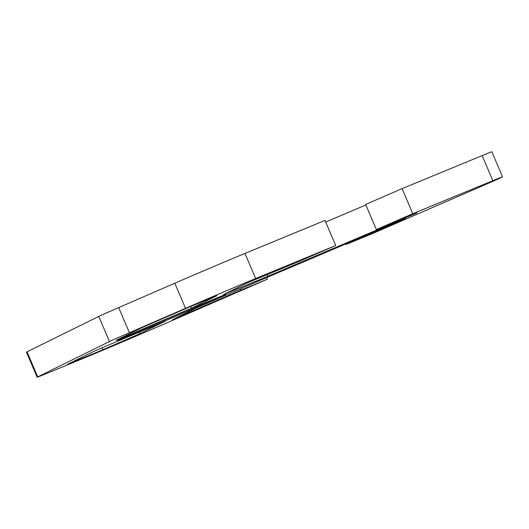 <?xml version="1.0" encoding="UTF-8"?>
<svg xmlns="http://www.w3.org/2000/svg" width="529" height="529" viewBox="0 0 529 529"><rect width="100%" height="100%" fill="white"/><g stroke="black" fill="none" stroke-linecap="round" stroke-linejoin="round"><path stroke-width="0.79" d="M502.55 176.865L491.844 151.77A54.56 0.476 156.9 0 0 482.15 155.605L402.1 188.622L412.799 213.709L492.856 180.693A54.56 0.476 -23.1 0 1 502.55 176.865A54.56 0.476 -23.1 0 1 482.012 186.043L372.687 233.494L345.999 244.504L345.768 243.962M412.799 213.709L376.357 229.526L416.984 212.909L267.932 276.237L223.456 294.58L246.494 283.22L299.269 261.319L335.71 245.502L325.004 220.414L244.953 253.431A54.56 0.476 156.9 0 0 174.808 283.233L118.694 307.587A54.56 0.476 156.9 0 0 98.751 316.435L27.039 351.805A54.56 0.476 156.9 0 0 26.45 352.135L37.156 377.23A54.56 0.476 -23.1 0 1 37.744 376.893L109.45 341.529A54.56 0.476 -23.1 0 1 129.4 332.681L185.514 308.321A54.56 0.476 -23.1 0 1 255.652 278.519L335.71 245.502M266.709 277.553L267.403 279.193L158.078 326.644A54.56 0.476 -23.1 0 1 87.933 356.453L46.85 373.395A54.56 0.476 -23.1 0 1 37.156 377.23M267.403 279.193L240.721 290.196L172.5 319.714L195.538 308.354L256.274 281.99L405.326 218.656L345.999 244.504M125.525 336.477L116.069 340.378L141.64 327.768L189.871 306.833L217.035 295.632L191.491 308.228A92.754 0.807 156.9 0 0 125.525 336.477L125.261 335.849M215.323 298.594A58.653 0.509 -23.1 0 1 225.744 294.474A58.653 0.509 -23.1 0 1 188.655 310.821A58.653 0.509 -23.1 0 1 128.269 336.378A58.653 0.509 -23.1 0 1 117.848 340.497A58.653 0.509 -23.1 0 1 154.937 324.145A58.653 0.509 -23.1 0 1 215.323 298.594M93.124 351.699L106.045 346.092A92.754 0.807 156.9 0 0 165.504 321.043L139.96 333.647L102.864 349.748L67.547 364.309L93.124 351.699M325.705 222.048L365.883 204.981M376.357 229.526L365.658 204.439L402.1 188.622M191.491 308.228L190.744 306.476M267.932 276.237L267.211 274.544M102.864 349.748L102.044 347.824M139.96 333.647L139.325 332.146M240.721 290.196L240.199 288.966M482.15 155.605L492.856 180.693M129.4 332.681L118.694 307.587M98.751 316.435L109.45 341.529M37.744 376.893L27.039 351.805M255.652 278.519L244.953 253.431M174.808 283.233L185.514 308.321"/></g></svg>
